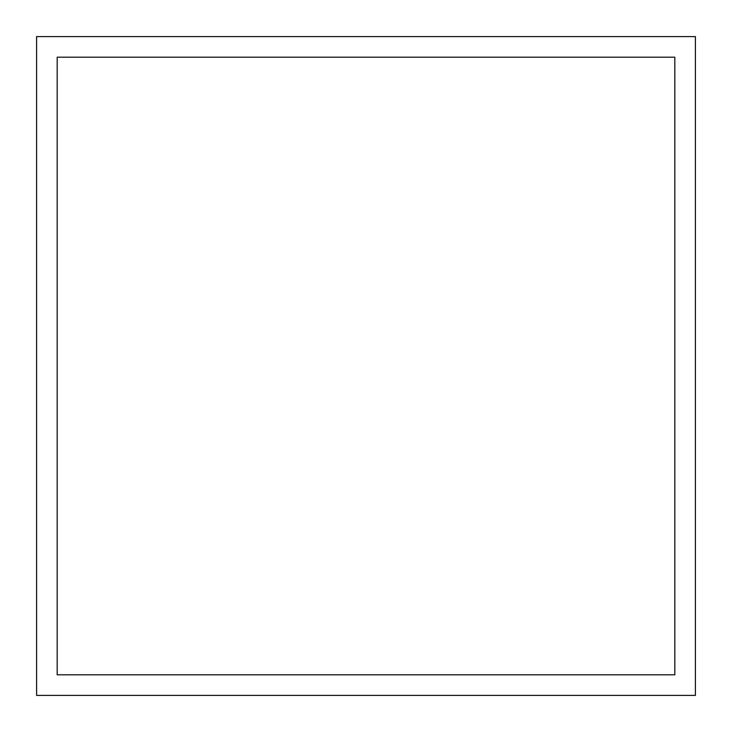 <?xml version="1.0" encoding="UTF-8"?>
<svg xmlns="http://www.w3.org/2000/svg" width="732" height="732" viewBox="0 0 732 732"><rect width="100%" height="100%" fill="white"/><g stroke="black" fill="none" stroke-linecap="round" stroke-linejoin="round"><path stroke-width="1.1" d="M36.6 36.6L36.6 695.4L695.4 695.4L695.4 36.6L36.6 36.6M57.188 674.812L674.812 674.812L674.812 57.188L57.188 57.188L57.188 674.812"/></g></svg>
